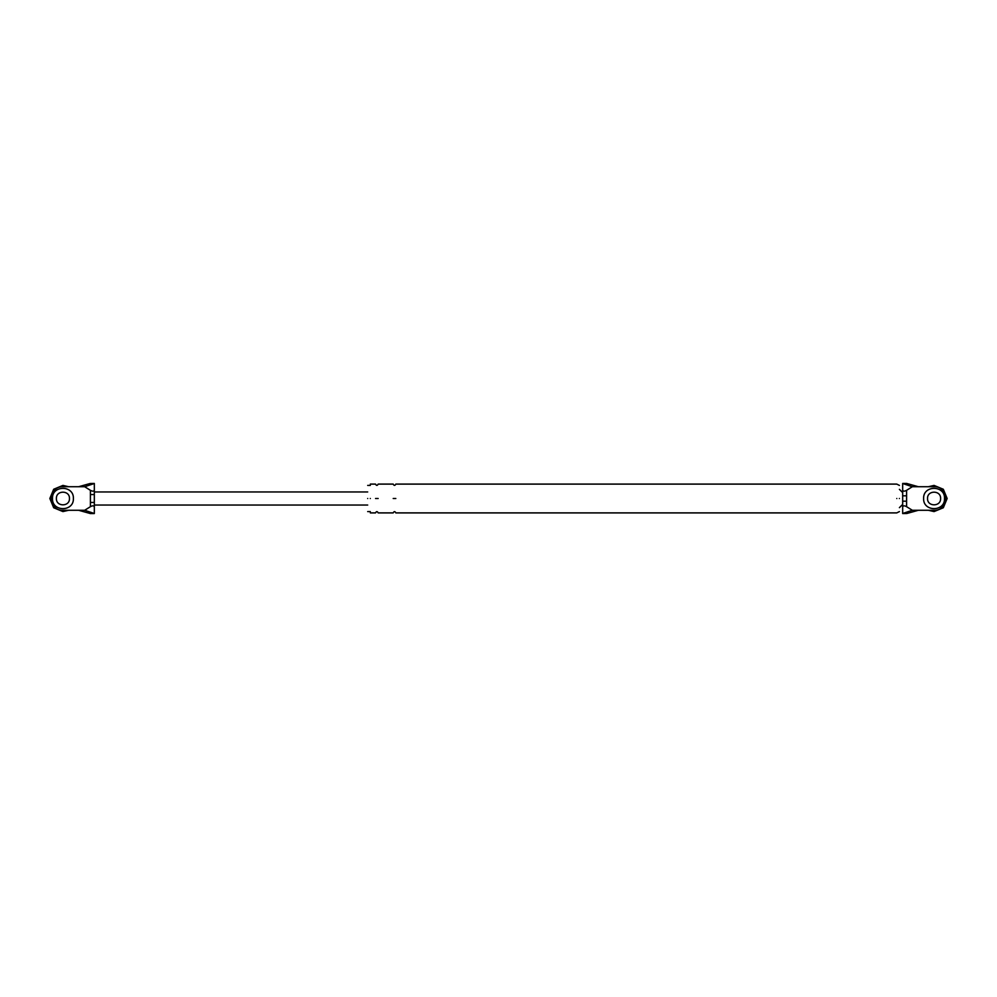<?xml version="1.0" encoding="UTF-8"?>
<svg xmlns="http://www.w3.org/2000/svg" width="997" height="997" viewBox="0 0 997 997"><rect width="100%" height="100%" fill="white"/><g stroke="black" fill="none" stroke-linecap="round" stroke-linejoin="round"><path stroke-width="1.5" d="M94.329 484.031L94.329 489.801C94.067 491.434 92.771 491.596 90.403 490.312L84.67 486.723L94.329 483.508L94.329 484.629L94.329 483.508L90.141 483.508L94.329 483.458M78.626 510.277L84.67 510.277L94.329 513.492L90.141 513.492L90.141 512.371L90.141 513.492L78.626 510.277L62.936 510.277C47.744 510.913 47.744 486.087 62.936 486.723L84.67 486.723M84.67 510.277L90.403 506.688L90.403 494.574L94.329 494.574L94.329 489.801M78.626 486.723L90.141 483.508L90.141 484.629L90.141 483.508M90.403 502.426L94.329 502.426L94.329 507.199C94.067 505.566 92.771 505.404 90.403 506.688M94.329 502.426L94.329 494.574M94.329 512.969L94.329 507.199M62.936 486.723C47.744 486.087 47.744 510.913 62.936 510.277M94.329 512.371L94.329 513.492L94.329 512.371M899.406 498.5C899.406 481.638 899.406 481.638 899.406 498.5C899.406 515.362 899.406 515.362 899.406 498.5M370.311 498.5C370.311 517.057 370.311 517.057 370.311 498.5C370.311 479.943 370.311 479.943 370.311 498.5M367.694 498.5C367.694 515.362 367.694 515.362 367.694 498.5C367.694 481.638 367.694 481.638 367.694 498.5M906.859 513.492L906.859 512.371L906.859 513.492L918.374 510.277L934.064 510.277C949.256 510.913 949.256 486.087 934.064 486.723L912.33 486.723L906.597 490.312L906.597 506.688L912.33 510.277L902.671 513.492L902.671 512.371L902.671 513.492L906.859 513.492L902.671 513.542M918.374 510.277L912.33 510.277M906.859 483.458L902.671 483.458L906.859 483.508L906.859 484.629L906.859 483.508L918.374 486.723M902.671 483.508L902.671 484.629L902.671 483.508L912.33 486.723M902.671 484.031L902.671 489.801C902.933 491.434 904.229 491.596 906.597 490.312M906.597 506.688C904.229 505.404 902.933 505.566 902.671 507.199L902.671 512.969M934.064 486.723C949.256 486.087 949.256 510.913 934.064 510.277M906.597 495.808L902.671 495.808L902.671 489.801M902.671 495.808L902.671 501.192L906.597 501.192M902.671 507.199L902.671 501.192M395.821 498.5C395.821 517.057 395.821 517.057 395.821 498.5C395.821 479.943 395.821 479.943 395.821 498.5L393.204 498.5C393.204 517.057 393.204 517.057 393.204 498.5C393.204 479.943 393.204 479.943 393.204 498.5M378.162 498.5C378.162 517.057 378.162 517.057 378.162 498.5C378.162 479.943 378.162 479.943 378.162 498.5L375.545 498.5C375.545 517.057 375.545 517.057 375.545 498.5C375.545 479.943 375.545 479.943 375.545 498.5M896.789 498.5C896.789 517.057 896.789 517.057 896.789 498.5C896.789 479.943 896.789 479.943 896.789 498.5M947.15 498.5L943.324 507.747L934.064 511.586L928.369 510.277L934.064 511.586L943.324 507.747L947.15 498.5L943.324 489.253L934.064 485.414L928.369 486.723L934.064 485.414L943.324 489.253L947.15 498.5M923.608 498.5C923.035 511.997 945.106 511.997 944.533 498.5C945.106 485.003 923.035 485.003 923.608 498.5C923.035 511.997 945.106 511.997 944.533 498.5C945.106 485.003 923.035 485.003 923.608 498.5M927.534 498.5C927.173 506.937 940.969 506.937 940.607 498.5C940.969 490.063 927.173 490.063 927.534 498.5M68.631 510.277L62.936 511.586L53.676 507.747L49.85 498.5L53.676 489.253L62.936 485.414L68.631 486.723L62.936 485.414L53.676 489.253L49.85 498.5L53.676 507.747L62.936 511.586L68.631 510.277M52.467 498.5C51.894 511.997 73.965 511.997 73.392 498.5C73.965 485.003 51.894 485.003 52.467 498.5C51.894 511.997 73.965 511.997 73.392 498.5C73.965 485.003 51.894 485.003 52.467 498.5M56.393 498.5C56.031 506.937 69.827 506.937 69.466 498.5C69.827 490.063 56.031 490.063 56.393 498.5M90.403 494.574L90.403 490.312M90.141 513.542L94.329 513.542M367.694 505.043L94.329 505.043M94.329 491.957L367.694 491.957M899.406 489.34L902.684 492.618M902.684 504.382L899.406 507.66M370.311 512.894L375.545 512.894C376.417 511.199 377.29 511.199 378.162 512.894L393.204 512.894C394.077 511.199 394.949 511.199 395.821 512.894L896.789 512.894L899.406 511.586M899.406 485.414L896.789 484.106L395.821 484.106C394.949 485.801 394.077 485.801 393.204 484.106L378.162 484.106C377.29 485.801 376.417 485.801 375.545 484.106L370.311 484.106M370.311 511.586L367.694 511.586M367.694 485.414L370.311 485.414"/></g></svg>
